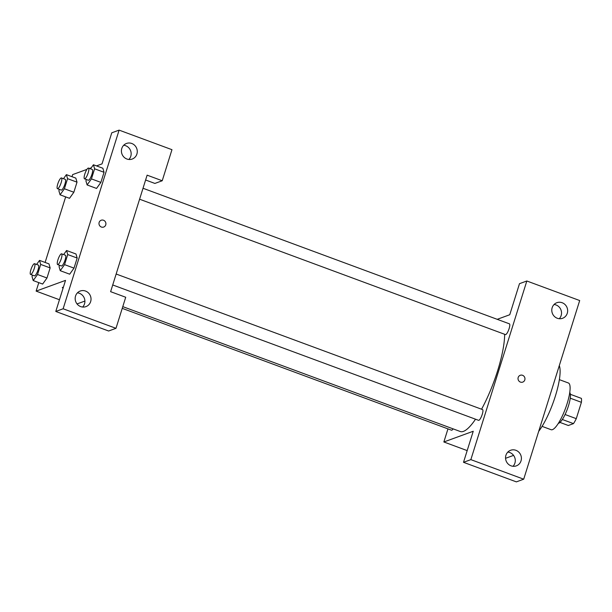 <?xml version="1.0" encoding="UTF-8"?>
<svg xmlns="http://www.w3.org/2000/svg" width="612" height="612" viewBox="0 0 612 612"><rect width="100%" height="100%" fill="white"/><g stroke="black" fill="none" stroke-linecap="round" stroke-linejoin="round"><path stroke-width="0.92" d="M570.246 398.183L581.4 402.313A16.073 3.924 -69.7 0 0 581.392 398.381L570.376 394.304M581.4 402.313L576.274 418.662A16.073 3.924 -69.7 0 1 573.482 423.619L568.326 425.501L559.972 422.41M565.083 414.515L576.274 418.662M562.329 419.495L573.482 423.619M569.757 392.506A16.608 4.054 110.3 0 1 568.433 405.963A16.608 4.054 110.3 0 1 558.335 423.374M559.368 379.647L568.403 382.99A24.908 6.089 110.3 0 1 567.102 403.668A24.908 6.089 110.3 0 1 551.114 429.708L542.079 426.365M559.299 365.616A39.436 9.639 110.3 0 1 555.344 396.171A39.436 9.639 110.3 0 1 538.698 431.353M463.506 462.312L516.36 481.873L523.704 479.188L579.686 300.546L526.833 280.992L470.85 459.635L463.506 462.312L473.244 431.246L443.861 441.971L447.961 428.874M513.56 455.382L505.558 458.304M497.212 319.319L509.75 314.744L519.489 283.677L526.833 280.992M122.239 308.356L451.534 430.198A5.73 1.4 -69.7 0 0 453.117 428.859M139.59 199.214L505.443 334.58A5.73 1.4 -69.7 0 0 505.749 334.565A5.73 1.4 -69.7 0 0 508.939 329.141A5.73 1.4 -69.7 0 0 509.421 323.84L143.024 188.267M112.723 284.962L478.569 420.329A5.73 1.4 -69.7 0 0 478.882 420.314A5.73 1.4 -69.7 0 0 482.072 414.89A5.73 1.4 -69.7 0 0 482.547 409.581L116.15 274.015M122.782 306.635L460.308 431.521A58.117 14.198 -69.7 0 0 463.437 431.383A58.117 14.198 -69.7 0 0 475.532 419.205M481.56 409.221A58.117 14.198 -69.7 0 0 504.648 334.29M443.861 441.971L467.178 450.6M523.704 479.188L470.85 459.635M513.009 466.29A8.3 7.88 69.9 0 0 509.788 452.536A8.3 7.88 69.9 0 0 507.822 452.084M511.043 465.831A8.3 7.88 -110.1 0 1 505.543 458.021A8.3 7.88 -110.1 0 1 510.63 450.271A8.3 7.88 -110.1 0 1 520.881 455.366A8.3 7.88 -110.1 0 1 516.321 465.87A8.3 7.88 -110.1 0 1 511.043 465.831M559.253 318.714A8.3 7.88 69.9 0 0 556.033 304.96A8.3 7.88 69.9 0 0 554.067 304.508M557.287 318.263A8.3 7.88 -110.1 0 1 551.787 310.445A8.3 7.88 -110.1 0 1 556.874 302.695A8.3 7.88 -110.1 0 1 567.125 307.79A8.3 7.88 -110.1 0 1 562.566 318.294A8.3 7.88 -110.1 0 1 557.287 318.263M520.429 382.095A3.634 3.45 -110.1 0 1 520.254 375.278A3.634 3.45 -110.1 0 1 524.736 377.512A3.634 3.45 -110.1 0 1 520.429 382.095M522.74 382.11A3.634 3.45 69.9 0 0 524.736 377.512A3.634 3.45 69.9 0 0 520.246 375.286M110.619 291.672L147.125 175.162L162.226 180.754L171.964 149.688L119.11 130.126L63.128 308.769L115.982 328.323L125.72 297.256L110.619 291.672M84.907 301.058L77.035 303.927M101.378 227.037A3.634 3.45 -110.1 0 1 101.202 220.228A3.634 3.45 -110.1 0 1 105.685 222.454A3.634 3.45 -110.1 0 1 101.378 227.037M126.914 159.021A8.3 7.88 -110.1 0 1 121.413 151.202A8.3 7.88 -110.1 0 1 126.5 143.453A8.3 7.88 -110.1 0 1 136.751 148.548A8.3 7.88 -110.1 0 1 132.192 159.051A8.3 7.88 -110.1 0 1 126.914 159.021M80.662 306.589A8.3 7.88 -110.1 0 1 75.169 298.778A8.3 7.88 -110.1 0 1 80.249 291.021A8.3 7.88 -110.1 0 1 90.499 296.116A8.3 7.88 -110.1 0 1 85.948 306.62A8.3 7.88 -110.1 0 1 80.662 306.589M103.688 227.052A3.634 3.45 69.9 0 0 105.685 222.454A3.634 3.45 69.9 0 0 101.202 220.228M128.88 159.472A8.3 7.88 69.9 0 0 125.659 145.717A8.3 7.88 69.9 0 0 123.693 145.266M82.628 307.04A8.3 7.88 69.9 0 0 84.379 298.358A8.3 7.88 69.9 0 0 77.449 292.842M115.982 328.323L108.638 331.008L55.784 311.454L65.522 280.38L36.131 291.113L38.793 282.629M55.784 311.454L63.128 308.769M119.11 130.126L111.766 132.812L102.028 163.878L96.497 165.898M145.61 180.005L154.882 183.432L162.226 180.754M90.515 168.835L93.429 164.766L102.87 168.246L104.04 172.293L100.881 182.384L96.543 188.442M75.827 178.123L77.013 182.162L73.845 192.252L69.508 198.319M36.605 264.453L39.528 260.383L40.698 264.422L50.138 267.911L46.979 278.001L42.641 284.06L46.979 278.001L50.138 267.911L48.968 263.864M63.64 254.584L66.563 250.515L76.003 253.995M66.563 250.515L67.733 254.554L77.173 258.042L74.014 268.132L69.676 274.191L74.014 268.132L77.173 258.042L75.995 254.003M71.986 176.7L72.644 174.604L86.919 169.394M89.49 168.453L91.242 167.818M45.112 262.449L65.66 196.88M36.131 291.113L59.456 299.742M62.363 287.51A3.634 0.719 -162.6 0 0 63.067 288.221A3.634 0.719 17.4 0 1 62.355 287.51A3.634 0.719 17.4 0 1 63.342 287.326M40.698 264.422L37.539 274.513L33.201 280.556L32.031 276.517L32.459 275.132M30.6 274.444L34.371 275.844A5.73 1.4 -69.7 0 0 34.685 275.828A5.73 1.4 -69.7 0 0 37.875 270.405A5.73 1.4 -69.7 0 0 38.349 265.095L34.578 263.703A5.73 1.4 -69.7 0 0 31.273 268.584A5.73 1.4 -69.7 0 0 30.6 274.444A5.73 1.4 -69.7 0 0 30.906 274.436A5.73 1.4 -69.7 0 0 34.096 269.005A5.73 1.4 -69.7 0 0 34.578 263.703M39.528 260.383L48.96 263.871M37.539 274.513L46.979 278.001M33.201 280.556L42.641 284.052M63.48 178.704L66.394 174.634L67.572 178.673L64.405 188.764L60.075 194.815L58.897 190.776L59.333 189.383M57.474 188.695L61.246 190.095A5.73 1.4 -69.7 0 0 61.552 190.08A5.73 1.4 -69.7 0 0 64.742 184.656A5.73 1.4 -69.7 0 0 65.224 179.347L61.445 177.954A5.73 1.4 -69.7 0 0 58.148 182.843A5.73 1.4 -69.7 0 0 57.474 188.695A5.73 1.4 -69.7 0 0 57.78 188.687A5.73 1.4 -69.7 0 0 60.971 183.263A5.73 1.4 -69.7 0 0 61.445 177.954M66.394 174.634L75.834 178.123M67.572 178.673L77.013 182.162L73.845 192.252L69.508 198.303L60.075 194.815M64.405 188.764L73.845 192.252M67.733 254.554L64.574 264.636L60.236 270.688L59.066 266.648L59.494 265.264M57.635 264.575L61.407 265.975A5.73 1.4 -69.7 0 0 61.72 265.96A5.73 1.4 -69.7 0 0 64.91 260.536A5.73 1.4 -69.7 0 0 65.385 255.227L61.613 253.835A5.73 1.4 -69.7 0 0 58.308 258.715A5.73 1.4 -69.7 0 0 57.635 264.575A5.73 1.4 -69.7 0 0 57.941 264.56A5.73 1.4 -69.7 0 0 61.131 259.136A5.73 1.4 -69.7 0 0 61.613 253.835M64.574 264.636L74.014 268.132M60.236 270.688L69.676 274.184M93.429 164.766L94.608 168.805L91.44 178.895L87.111 184.946L85.932 180.907L86.369 179.515M84.51 178.826L88.281 180.226A5.73 1.4 -69.7 0 0 88.587 180.211A5.73 1.4 -69.7 0 0 91.777 174.787A5.73 1.4 -69.7 0 0 92.259 169.478L88.48 168.086A5.73 1.4 -69.7 0 0 85.183 172.974A5.73 1.4 -69.7 0 0 84.51 178.826A5.73 1.4 -69.7 0 0 84.816 178.819A5.73 1.4 -69.7 0 0 88.006 173.387A5.73 1.4 -69.7 0 0 88.48 168.086M94.608 168.805L104.04 172.293L100.881 182.384L96.543 188.435L87.111 184.946M91.44 178.895L100.881 182.384"/></g></svg>
